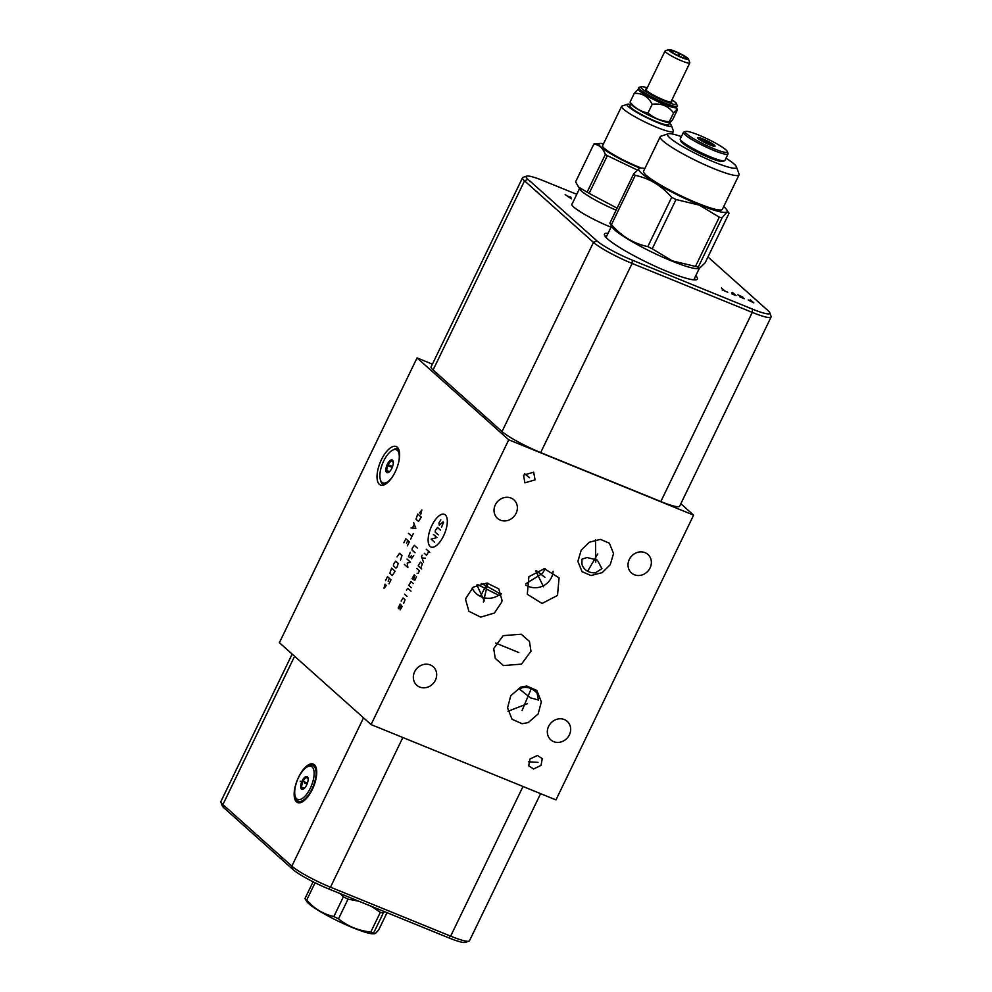 <?xml version="1.0" encoding="UTF-8"?>
<svg xmlns="http://www.w3.org/2000/svg" width="992" height="992" viewBox="0 0 992 992"><rect width="100%" height="100%" fill="white"/><g stroke="black" fill="none" stroke-linecap="round" stroke-linejoin="round"><path stroke-width="1.49" d="M417.049 357.914L508.747 439.791L371.082 724.569L279.384 642.68L417.049 357.914L432.4 364.163M371.082 724.569L555.954 799.912L693.619 515.133L680.847 503.725M292.156 654.088L220.906 801.499A33.034 4.452 25.8 0 0 220.918 802.168A33.034 4.452 25.8 0 0 222.915 804.574L291.846 866.128A33.034 4.452 25.8 0 0 330.485 887.183L450.653 936.15A33.034 4.452 25.8 0 0 468.943 941.185A33.034 4.452 25.8 0 0 469.476 940.776L540.603 793.65M220.918 802.168L222.196 805.74A30.306 4.08 25.8 0 0 224.031 807.947L292.962 869.5A30.306 4.08 25.8 0 0 328.414 888.807L448.57 937.775A30.306 4.08 25.8 0 0 465.347 942.4L468.943 941.185M312.319 789.458A20.782 8.779 112.2 0 1 297.6 802.578A20.782 8.779 112.2 0 1 298.58 777.195A20.782 8.779 112.2 0 1 313.298 764.076A20.782 8.779 112.2 0 1 312.319 789.458M707.953 256.978L767.969 310.583A30.306 4.08 -154.2 0 1 769.804 312.778A30.306 4.08 -154.2 0 1 752.556 309.157L632.388 260.189A30.306 4.08 -154.2 0 1 596.936 240.882L528.004 179.329A30.306 4.08 -154.2 0 1 526.653 176.13A30.306 4.08 -154.2 0 1 543.43 180.742L576.774 194.333M611.01 227.193A31.05 4.179 -154.2 0 1 573.686 207.006A31.05 4.179 -154.2 0 1 571.801 204.116A31.05 4.179 -154.2 0 1 572.21 203.757M695.776 275.689A51.621 6.956 -154.2 0 1 696.545 279.67A51.621 6.956 -154.2 0 1 654.956 266.154A51.621 6.956 -154.2 0 1 607.588 238.911A51.621 6.956 -154.2 0 1 604.463 235.154A51.621 6.956 -154.2 0 1 608.059 233.294M501.431 593.762L500.315 595.188L498.616 595.262L477.722 584.61M481.269 583.482A17.881 1.277 27.5 0 1 492.466 589.372A17.881 1.277 -152.5 0 1 500.774 594.63M465.645 599.763L465.955 598.04L473.271 587.152L486.973 583.048L498.778 588.888L502.026 600.396L501.716 602.132L494.413 613.019L480.711 617.123L468.906 611.283L465.645 599.763M395.188 471.932A20.782 8.779 112.2 0 1 380.482 485.038A20.782 8.779 112.2 0 1 381.449 459.656A20.782 8.779 112.2 0 1 396.168 446.536A20.782 8.779 112.2 0 1 395.188 471.932M508.747 439.791L693.619 515.133M769.804 312.778L771.082 316.349A33.034 4.452 -154.2 0 1 771.094 317.031L679.656 506.168A33.034 4.452 -154.2 0 1 660.833 501.543L540.677 452.575A33.034 4.452 -154.2 0 1 502.026 431.532L433.095 369.966A33.034 4.452 -154.2 0 1 431.086 366.891L522.524 177.754A33.034 4.452 -154.2 0 1 523.057 177.345L526.653 176.13M771.094 317.031A33.034 4.452 -154.2 0 1 752.271 312.406L632.102 263.438A33.034 4.452 -154.2 0 1 593.464 242.383L524.532 180.829A33.034 4.452 -154.2 0 1 522.524 177.754M548.613 726.367A12.375 11.098 -48.2 0 1 567.25 721.37A12.375 11.098 -48.2 0 1 569.396 734.836A12.375 11.098 -48.2 0 1 550.758 739.834A12.375 11.098 -48.2 0 1 548.613 726.367M495.306 504.866A12.375 11.098 -48.2 0 1 513.943 499.869A12.375 11.098 -48.2 0 1 516.088 513.335A12.375 11.098 -48.2 0 1 497.451 518.332A12.375 11.098 -48.2 0 1 495.306 504.866M414.619 671.77A12.375 11.098 -48.2 0 1 433.256 666.773A12.375 11.098 -48.2 0 1 435.401 680.239A12.375 11.098 -48.2 0 1 416.764 685.236A12.375 11.098 -48.2 0 1 414.619 671.77M582.056 571.677L577.877 561.348L581.213 550.126L589.285 542.24L600.458 539.363L609.373 543.207L613.552 553.536L610.216 564.758L602.144 572.657L590.972 575.521L582.056 571.677M528.885 576.724L544.31 568.701L559.079 577.877L557.492 595.436L542.066 603.458L527.298 594.282L528.885 576.724M530.98 651.223L521.494 664.119L503.44 665.57L495.244 658.353L493.706 648.557L503.192 635.649L521.246 634.21L529.443 641.415L530.98 651.223M526.777 686.018L536.858 690.457L541.347 701.84L538.148 713.955L528.228 722.585L522.114 723.714L512.046 719.262L507.557 707.879L510.744 695.776L520.676 687.134L526.777 686.018M542.264 758.62L541.049 765.39L533.572 768.986L528.724 765.824L529.926 759.054L537.404 755.458L542.264 758.62M535.072 479.868L524.917 482.819L523.491 475.156L533.659 472.204L535.072 479.868M629.3 559.463A12.375 11.098 -48.2 0 1 647.937 554.466A12.375 11.098 -48.2 0 1 650.082 567.932A12.375 11.098 -48.2 0 1 631.445 572.93A12.375 11.098 -48.2 0 1 629.3 559.463M581.969 564.411L581.907 559.215L587.053 557.492L597.395 560.17L601.908 568.639L595.287 572.88C588.43 572.93 583.99 570.102 581.969 564.411M519.176 688.981L522.35 687.741C527.694 686.563 532.617 688.386 537.118 693.197L538.42 700.005L530.608 697.884L519.2 688.907M525.934 583.668L542.376 573.5L545.24 568.738M500.315 595.188L498.616 595.262A17.881 17.211 -166.9 0 1 472.105 588.095M727.384 151.615L728.041 153.45A24.8 3.336 -154.2 0 1 728.054 153.958L724.904 160.481A24.8 3.336 -154.2 0 1 724.495 160.791A24.8 3.336 -154.2 0 1 704.518 154.293A24.8 3.336 -154.2 0 1 681.764 141.211A24.8 3.336 -154.2 0 1 680.264 139.413A24.8 3.336 -154.2 0 1 680.252 138.905L683.414 132.382A24.8 3.336 -154.2 0 1 683.81 132.072L685.67 131.44A23.386 3.15 -154.2 0 1 704.506 137.566A23.386 3.15 -154.2 0 1 725.97 149.916A23.386 3.15 -154.2 0 1 727.384 151.615A23.386 3.15 -154.2 0 1 711.016 147.523A23.386 3.15 -154.2 0 1 686.712 133.908A23.386 3.15 -154.2 0 1 685.67 131.44M724.495 160.791L722.647 161.423A23.386 3.15 -154.2 0 1 703.799 155.298A23.386 3.15 -154.2 0 1 682.335 142.947A23.386 3.15 -154.2 0 1 680.921 141.248L680.264 139.413M726.008 158.199A38.316 5.158 -154.2 0 1 736.448 166.842A38.316 5.158 -154.2 0 1 714.637 162.254A38.316 5.158 -154.2 0 1 679.743 144.82A38.316 5.158 -154.2 0 1 668.1 133.796A38.316 5.158 -154.2 0 1 681.355 136.611M736.448 166.842L739.015 173.972A43.772 5.902 -154.2 0 1 739.028 174.877A43.772 5.902 -154.2 0 1 714.079 168.739A43.772 5.902 25.8 0 1 660.201 136.772L643.56 171.194A43.772 5.902 25.8 0 0 697.45 203.162A43.772 5.902 -154.2 0 0 722.387 209.3L739.028 174.877M668.1 133.796L660.92 136.226A43.772 5.902 25.8 0 0 660.201 136.772M723.701 206.596A49.104 6.609 -154.2 0 1 726.628 209.61A49.104 6.609 -154.2 0 1 699.211 204.736A49.104 6.609 -154.2 0 1 652.798 181.35A49.104 6.609 -154.2 0 1 640.683 168.07A49.104 6.609 -154.2 0 1 644.874 168.491M726.628 209.61L728.946 213.528C728.736 210.664 726.442 212.114 722.064 217.88A55.85 7.527 -154.2 0 1 719.299 217.149L699.248 205.096L676.048 199.516A55.85 7.527 -154.2 0 1 671.658 197.334C661.614 185.702 649.487 178.374 635.277 175.348A55.85 7.527 -154.2 0 1 633.652 173.898L639.542 168.132L640.683 168.07M671.658 197.334L647.826 246.611C633.628 243.598 621.5 236.27 611.456 224.626A55.85 7.527 -154.2 0 1 609.832 223.175L612.411 227.453A48.707 6.56 -154.2 0 0 671.795 261.045A48.707 6.56 -154.2 0 0 697.649 268.658L699.236 268.572L698.244 267.158A55.85 7.527 -154.2 0 1 695.479 266.426L672.291 260.859L652.228 248.794A55.85 7.527 -154.2 0 1 647.826 246.611M676.048 199.516L652.228 248.794M719.299 217.149L695.479 266.426M722.064 217.88L698.244 267.158M728.946 213.528L705.126 262.806L699.236 268.572L693.768 279.831M633.652 173.898L609.832 223.175M635.277 175.348L611.456 224.626M728.054 153.958A24.8 3.336 -154.2 0 1 709.181 148.465A24.8 3.336 -154.2 0 1 684.914 134.689A24.8 3.336 -154.2 0 1 683.414 132.382M714.438 145.216A9.647 1.302 25.8 0 0 704.419 139.599A9.647 1.302 25.8 0 0 697.661 137.913A9.647 1.302 25.8 0 0 698.244 138.62A9.647 1.302 25.8 0 0 707.098 143.704A9.647 1.302 25.8 0 0 714.872 146.233A9.647 1.302 25.8 0 0 714.438 145.216M712.702 145.96L711.673 143.406L710.78 145.254M697.86 138.223L697.773 137.752C698.827 139.76 700.612 140.232 703.142 139.165C705.25 142.116 708.09 143.53 711.673 143.406M703.142 139.165L702.162 141.199M676.693 106.578L676.197 106.603A21.092 2.84 25.8 0 1 658.713 100.552A21.092 2.84 25.8 0 1 640.311 89.863A21.092 2.84 -154.2 0 1 639.282 88.759L638.984 88.35A21.551 2.902 -154.2 0 1 638.786 87.408L642.828 86.626L647.23 87.842A19.815 2.666 25.8 0 0 642.109 88.809A19.815 2.666 25.8 0 0 665.297 101.432A19.815 2.666 25.8 0 0 675.391 102.362A19.815 2.666 25.8 0 0 671.956 99.832L675.8 102.622L677.561 106.156A21.551 2.902 -154.2 0 1 676.693 106.578A21.551 2.902 -154.2 0 1 658.837 100.39A21.551 2.902 -154.2 0 1 640.051 89.478A21.551 2.902 -154.2 0 1 638.984 88.35M676.879 106.566L676.445 107.446A21.092 2.84 25.8 0 1 660.399 102.759A21.092 2.84 25.8 0 1 639.741 91.041A21.092 2.84 -154.2 0 1 638.464 89.082L638.885 88.201M646.66 89.032A14.533 1.959 25.8 0 0 645.668 89.565A14.533 1.959 25.8 0 0 646.548 90.619A14.533 1.959 25.8 0 0 659.891 98.282A14.533 1.959 25.8 0 0 671.596 102.089A14.533 1.959 25.8 0 0 671.398 100.998M688.51 59.098L689.787 62.67A13.739 1.848 -154.2 0 1 689.787 62.942A13.739 1.848 -154.2 0 1 679.334 59.892A13.739 1.848 -154.2 0 1 665.88 52.266A13.739 1.848 -154.2 0 1 665.049 50.989A13.739 1.848 -154.2 0 1 665.272 50.815L668.868 49.6A11.011 1.488 -154.2 0 1 677.734 52.489A11.011 1.488 -154.2 0 1 687.84 58.292A11.011 1.488 -154.2 0 1 688.51 59.098A11.011 1.488 -154.2 0 1 680.797 57.176A11.011 1.488 -154.2 0 1 669.352 50.766A11.011 1.488 -154.2 0 1 668.868 49.6M685.993 57.548A8.804 1.19 25.8 0 0 677.065 52.514A8.804 1.19 25.8 0 0 670.654 50.79A8.804 1.19 25.8 0 0 671.2 51.51A8.804 1.19 25.8 0 0 679.52 56.271A8.804 1.19 25.8 0 0 686.464 58.429A8.804 1.19 25.8 0 0 685.993 57.548M679.694 56.346L679.185 54.882L677.536 55.329M679.185 54.882L678.689 55.887M673.543 112.976L669.34 121.669L669.798 122.5L669.017 122.537A21.576 2.902 -154.2 0 1 651.136 116.349A21.576 2.902 -154.2 0 1 632.313 105.412A21.576 2.902 25.8 0 1 631.247 104.284L630.044 102.114C634.892 108.066 640.882 111.687 647.987 112.964C653.976 118.197 661.094 121.098 669.34 121.669C669.34 123.281 670.48 122.562 672.737 119.511L676.941 110.819L677.127 108.922L673.543 112.976C668.397 105.995 661.28 103.094 652.19 104.272C648.185 96.571 642.196 92.963 634.248 93.422L638.55 88.908M630.044 102.114L634.248 93.422M647.987 112.964L652.19 104.272M630.85 103.714L629.821 105.846A21.576 2.902 25.8 0 0 631.135 107.855A21.576 2.902 25.8 0 0 652.252 119.834A21.576 2.902 25.8 0 0 668.682 124.62L669.712 122.5M630.515 104.408A24.614 3.311 25.8 0 0 627.49 104.21A24.614 3.311 25.8 0 0 634.967 111.29A24.614 3.311 25.8 0 0 657.386 122.5A24.614 3.311 25.8 0 0 671.41 125.438A24.614 3.311 25.8 0 0 669.377 123.194M627.49 104.21L622.046 106.057A28.756 3.869 25.8 0 0 621.575 106.404A28.756 3.869 25.8 0 0 656.977 127.41A28.756 3.869 25.8 0 0 673.357 131.44A28.756 3.869 25.8 0 0 673.345 130.857L671.41 125.438M641.427 168.057A28.756 3.869 -154.2 0 1 637.98 166.706A28.756 3.869 25.8 0 1 602.578 145.7L621.575 106.404M639.877 168.119A32.724 4.402 -154.2 0 1 639.282 167.871A32.724 4.402 25.8 0 1 608.369 152.284A32.724 4.402 25.8 0 1 600.296 143.443L594.208 143.914A37.349 5.034 25.8 0 0 593.836 144.15C599.094 144.634 602.938 148.056 605.356 154.442A37.349 5.034 25.8 0 0 607.352 155.657L637.025 169.892M603.496 143.803A32.724 4.402 25.8 0 0 600.296 143.443M593.836 144.15L575.596 181.871L580.06 189.509A30.826 4.154 25.8 0 0 616.131 210.143M578.212 186.88L587.115 192.163A37.349 5.034 25.8 0 0 589.124 193.366L617.086 208.146M589.124 193.366L607.352 155.657M587.115 192.163L605.356 154.442M340.318 893.668L343.368 896.842L333.858 916.534C323.293 914.165 314.241 908.697 306.689 900.116A43.078 5.803 25.8 0 1 305.759 899.322A43.078 5.803 -154.2 0 1 304.966 898.578L306.875 901.666A38.006 5.121 -154.2 0 0 308.748 903.662A38.006 5.121 -154.2 0 0 341.905 922.92A38.006 5.121 -154.2 0 0 373.389 933.832L374.492 933.757L373.736 932.79C373.947 934.799 375.658 933.72 378.882 929.529L387.016 912.69M380.333 912.318L370.81 932.009A43.078 5.803 25.8 0 0 373.736 932.79L383.259 913.086A43.078 5.803 25.8 0 1 380.333 912.318L371.43 906.341M370.81 932.009C358.546 930.719 347.77 926.342 338.508 918.84A43.078 5.803 25.8 0 1 333.858 916.534M313.075 881.789L304.966 898.578M315.072 882.781L306.689 900.116M343.368 896.842A43.078 5.803 25.8 0 0 348.018 899.149L338.508 918.84M358.819 901.207L348.018 899.149M384.425 911.636L383.259 913.086M296.707 798.858A17.881 7.552 112.2 0 1 295.182 796.229A17.881 7.552 112.2 0 1 297.426 780.059A17.881 7.552 112.2 0 1 307.136 766.928A17.881 7.552 112.2 0 1 312.12 766.952A17.881 7.552 112.2 0 1 310.322 788.181A17.881 7.552 112.2 0 1 296.707 798.858M307.371 776.773A6.87 2.902 -67.8 0 0 302.138 780.878A6.87 2.902 -67.8 0 0 301.444 789.037A6.87 2.902 -67.8 0 0 303.366 789.049A6.87 2.902 -67.8 0 0 307.098 784.002A6.87 2.902 -67.8 0 0 307.954 777.79A6.87 2.902 -67.8 0 0 307.371 776.773M307.136 766.928L308.524 766.146A19.294 8.147 112.2 0 1 312.877 765.526A19.294 8.147 112.2 0 1 313.918 766.184A19.294 8.147 112.2 0 1 312.579 787.784A19.294 8.147 112.2 0 1 298.319 801.251A19.294 8.147 112.2 0 1 297.278 800.594A19.294 8.147 112.2 0 1 295.641 797.766L295.182 796.229M308.264 779.104L306.168 777.232L302.746 781.2L307.433 783.11M303.676 788.851L301.419 787.053L302.746 781.2M301.419 787.053L304.395 788.268M392.671 476.47A17.881 7.552 112.2 0 1 381.87 482.261A17.881 7.552 112.2 0 1 380.358 479.632A17.881 7.552 112.2 0 1 382.59 463.462A17.881 7.552 112.2 0 1 392.299 450.331A17.881 7.552 112.2 0 1 397.296 450.356A17.881 7.552 112.2 0 1 398.896 461.193M392.547 460.176A6.87 2.902 -67.8 0 0 387.314 464.281A6.87 2.902 -67.8 0 0 386.62 472.44A6.87 2.902 -67.8 0 0 388.529 472.44A6.87 2.902 -67.8 0 0 392.262 467.406A6.87 2.902 -67.8 0 0 393.13 461.181A6.87 2.902 -67.8 0 0 392.547 460.176M384.164 484.852A19.294 8.147 112.2 0 1 383.482 484.654A19.294 8.147 112.2 0 1 382.441 483.997A19.294 8.147 112.2 0 1 380.804 481.17L380.358 479.632M392.299 450.331L393.688 449.55A19.294 8.147 112.2 0 1 398.04 448.93A19.294 8.147 112.2 0 1 398.672 449.264M393.44 462.508L391.332 460.635L387.909 464.603L392.596 466.513M388.839 472.254L386.582 470.456L387.909 464.603M386.582 470.456L389.558 471.671M595.77 562.216L595.498 539.76M543.542 586.793L535.692 570.76M483.377 602.094L487.779 583.122M518.866 652.562L495.69 643.076M527.36 703.725L507.966 711.289M597.779 553.933L587.549 571.355M522.077 710.52L531.266 688.584M538.048 762.377L528.525 761.794M529.53 477.71L524.47 473.63M484.245 600.954L476.879 584.982M752.048 301.283L748.191 299.993L753.796 302.845L750.299 299.72M739.908 296.893L744.347 298.704L737.837 294.785L742.859 297.116M731.612 293.806L736.052 295.604L732.555 292.491M734.303 294.054L731.526 292.925M727.731 292.218L722.188 289.962M724.954 291.09L721.469 287.965M487.345 583.073L480.574 596.105M565.13 194.581L571.392 198.834L570.673 196.838M570.722 197.433L567.399 196.069M536.188 570.512L544.868 577.319M301.531 781.733L300.192 781.188M388.988 466.066L387.649 465.521L388.988 466.066M430.106 546.431A17.658 7.452 -67.8 0 0 443.56 535.891A17.658 7.452 -67.8 0 0 445.334 514.935A17.658 7.452 -67.8 0 0 431.892 525.475A17.658 7.452 -67.8 0 0 430.106 546.431M441.539 527.223L443.573 522.288L443.064 521.842L439.295 525.214L438.948 522.982L440.82 519.833M438.204 534.849L435.215 532.183L435.364 530.385L437.497 527.459L440.485 530.137M433.405 534.428L436.902 537.552L431.136 539.14L434.62 542.264M426.25 549.246L429.747 552.37M424.291 553.288L426.535 555.297L428.742 551.478M422.158 555.235L421.513 556.586L423.534 562.253M425.481 558.211L422.009 558M420.707 568.094L422.418 563.828L420.422 562.042L418.215 565.862L421.712 568.974M417.136 573.252L418.103 573.475L419.405 570.784L416.913 568.552M413.28 579.774L414.978 575.509L414.234 574.839L412.027 578.658L414.854 580.208L416.479 576.848M413.218 583.581L410.973 581.572L408.778 585.392L411.271 587.624M410.961 591.207L407.724 588.306L406.497 590.104M404.538 594.146L407.03 596.378M403.67 603.334L405.046 599.751L403.05 597.965L401.177 601.115M400.123 604.029L398.164 608.071L398.92 608.741L401.376 605.145L402.045 606.707L400.16 609.844M417.334 548.03L414.334 545.364L412.213 548.278L412.052 550.076L415.053 552.742M410.254 552.321L408.555 556.586L409.795 557.702L411.606 555.458M410.948 556.797L411.407 558.818L413.751 555.446M404.401 564.448L407.886 567.56L407.191 563.084L410.49 562.179L407.005 559.054M420.794 514.166L421.873 509.975L419.467 512.976M417.768 514.03L415.983 519.188L418.488 521.42L421.265 517.142L417.768 514.03M411.035 527.942L415.834 528.376L413.639 522.561M414.21 524.346L412.474 527.942M408.431 533.336L411.928 536.461M413.23 533.758L410.626 539.152M407.365 545.885L409.324 541.843L405.827 538.73L403.868 542.76M406.522 543.207L407.824 540.504M400.532 560.034L401.983 555.545L399.491 553.313L397.036 556.909M395.684 561.174L393.564 564.101L393.415 565.886L395.907 568.118L397.06 567.213L398.189 563.406L395.684 561.174M391.604 568.131L389.831 573.302L392.324 575.521L395.101 571.256L391.604 568.131M389.025 583.829L390.984 579.787L387.488 576.662L385.528 580.704M388.182 581.151L389.484 578.448M385.057 584.152L383.991 588.33L386.396 585.33M706.341 141.918L705.771 143.084M678.602 54.535L678.082 55.602M307.098 784.002L304.408 782.911M392.262 467.406L389.583 466.302M448.57 937.775L450.653 936.15L523.007 786.482M224.031 807.947L222.915 804.574L294.599 656.27M292.962 869.5L291.846 866.128L363.531 717.836M328.414 888.807L330.485 887.183L402.839 737.515M606.806 235.898A49.687 6.696 25.8 0 0 605.368 236.642M694.834 279.88A49.687 6.696 25.8 0 0 694.512 278.293M596.936 240.882L593.464 242.383L502.026 431.532M632.388 260.189L632.102 263.438L540.677 452.575M752.556 309.157L752.271 312.406L660.833 501.543M528.004 179.329L524.532 180.829L433.095 369.966M553.114 571.256A17.881 17.744 -26.1 0 1 549.965 580.035A17.881 17.744 153.9 0 1 525.723 585.02M611.506 226.164L606.062 237.435M665.049 50.989L646.102 90.185M689.787 62.942L670.84 102.139M676.532 107.272L677.127 108.922M672.142 133.957L673.357 131.44M571.776 204.65L579.489 188.703M298.319 801.251L301.196 802.429M312.877 765.526L315.754 766.692"/></g></svg>
